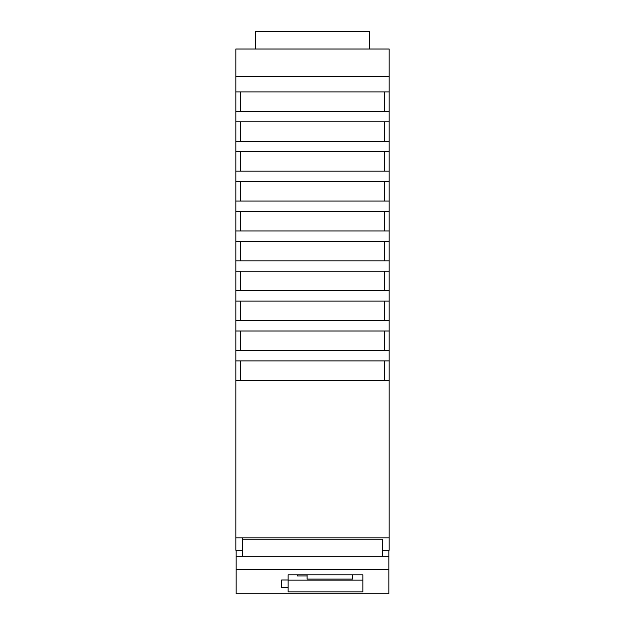 <?xml version="1.0" encoding="UTF-8"?>
<svg xmlns="http://www.w3.org/2000/svg" width="625" height="625" viewBox="0 0 625 625"><rect width="100%" height="100%" fill="white"/><g stroke="black" fill="none" stroke-linecap="round" stroke-linejoin="round"><path stroke-width="0.94" d="M240.703 380.383L240.703 360.891M235.836 76.594L389.164 76.594L389.164 91.898L235.836 91.898L235.836 49.023L389.164 49.023L389.164 76.594M369.352 49.023L369.352 31.25L255.648 31.25L255.648 49.023M369.352 31.25L255.648 31.25L255.648 37.508M255.648 31.367L369.352 31.367M297.883 31.281L278.391 31.273L297.883 31.281M235.836 111.391L389.164 111.391L389.164 121.789L235.836 121.789L235.836 91.898M235.836 141.281L389.164 141.281L389.164 151.672L235.836 151.672L235.836 121.789M240.703 141.281L240.703 121.789M389.164 211.461L235.836 211.461L235.836 171.164L389.164 171.164L389.164 301.117L235.836 301.117L235.836 260.836L389.164 260.836M384.297 151.672L384.297 171.164M235.836 171.164L235.836 151.672M384.297 121.789L384.297 141.281M240.703 171.164L240.703 151.672M389.164 151.672L389.164 171.164M240.703 111.391L240.703 91.898M384.297 91.898L384.297 111.391M389.164 121.789L389.164 141.281M389.164 91.898L389.164 111.391M235.836 290.727L389.164 290.727M389.164 537.828L235.836 537.828L235.836 380.383L389.164 380.383L389.164 550.258L382.344 550.258M240.703 320.609L240.703 301.117M384.297 301.117L384.297 320.609M389.164 360.891L235.836 360.891L235.836 350.5L389.164 350.5L389.164 380.383M240.703 350.5L240.703 331.008M384.297 331.008L384.297 350.5M384.297 181.57L384.297 201.062M240.703 201.062L240.703 181.57M240.703 260.836L240.703 241.344M384.297 241.344L384.297 260.836M384.297 360.891L384.297 380.383M389.164 241.344L235.836 241.344L235.836 230.953L389.164 230.953M389.164 301.117L389.164 350.5M240.703 230.953L240.703 211.461M384.297 211.461L384.297 230.953M240.703 290.727L240.703 271.234M384.297 271.234L384.297 290.727M389.164 271.234L235.836 271.234M235.836 201.062L389.164 201.062M235.836 380.383L235.836 360.891M389.164 331.008L235.836 331.008L235.836 301.117M235.836 350.5L235.836 331.008M235.836 320.609L389.164 320.609M389.164 181.57L235.836 181.57M235.836 230.953L235.836 211.461M235.836 260.836L235.836 241.344M242.656 537.828L242.656 539.227L382.344 539.227L382.344 556.266M242.656 556.266L242.656 539.227M235.836 537.828L235.836 550.258L242.656 550.258M236.156 556.266L388.844 556.266L388.844 593.75L236.156 593.75L236.156 550.258M281.641 579.992L281.641 587.664L281.641 579.992L288.133 579.992L288.133 574.797L362.852 574.797L362.852 580.148L288.133 580.148M297.359 574.797L297.359 575.93L307.109 575.93L307.109 579.094L352.586 579.094L352.586 574.797L352.586 579.094M307.109 574.797L307.109 575.93M388.844 569.602L236.156 569.602M388.844 556.266L388.844 550.258M288.133 579.992L288.133 591.844L362.852 591.844L362.852 574.797M288.133 587.664L281.641 587.664M388.844 593.75L236.156 593.75"/></g></svg>
